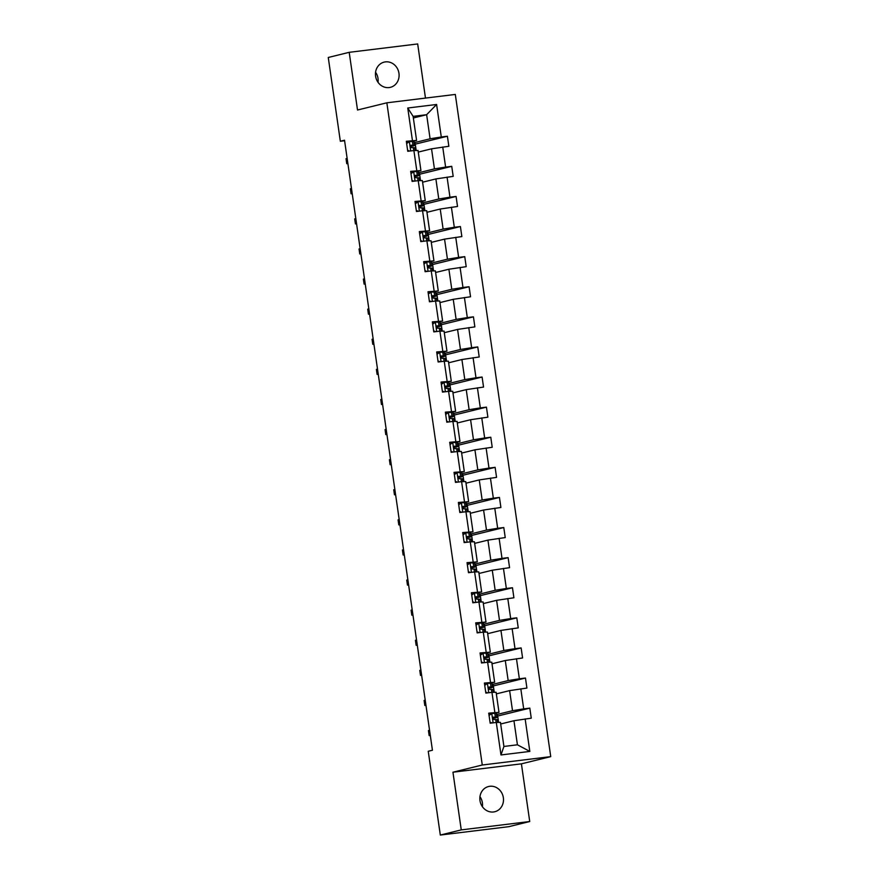 <?xml version="1.0" encoding="UTF-8"?>
<svg xmlns="http://www.w3.org/2000/svg" width="879" height="879" viewBox="0 0 879 879"><rect width="100%" height="100%" fill="white"/><g stroke="black" fill="none" stroke-linecap="round" stroke-linejoin="round"><path stroke-width="1.32" d="M375.586 76.154A12.987 11.757 76.2 0 0 390.375 87.34A12.987 11.757 76.2 0 0 398.956 73.298A12.987 11.757 76.2 0 0 384.178 62.112A12.987 11.757 76.2 0 0 375.586 76.154M378.036 82.318A12.987 11.757 76.2 0 0 378.014 78.44A12.987 11.757 76.2 0 0 375.564 72.276M479.978 800.56A12.987 11.757 76.2 0 0 494.767 811.746A12.987 11.757 76.2 0 0 503.348 797.692A12.987 11.757 76.2 0 0 488.559 786.518A12.987 11.757 76.2 0 0 479.978 800.56M482.428 806.724A12.987 11.757 76.2 0 0 482.406 802.846A12.987 11.757 76.2 0 0 479.956 796.682M425.48 98.085L417.679 43.95L349.205 52.322L328.263 57.476L340.338 141.255L344.601 140.728M550.737 756.632L455.311 94.438L386.848 102.81L482.274 765.005L550.737 756.632L521.412 763.84L452.949 772.212L461.255 829.897L529.729 821.524L521.412 763.84M529.729 821.524L508.776 826.678L440.313 835.05L461.255 829.897M414.185 142.706L430.095 138.794L426.634 114.709L436.599 104.48L441.291 136.992L447.4 136.245L415.273 144.145M413.35 117.973L426.634 114.709L413.119 116.369L416.591 140.442L412.844 141.365M430.095 138.794L441.291 136.992M418.525 172.8L434.435 168.889L431.545 148.826L448.85 146.277L447.4 136.245M442.73 147.024L445.62 167.087L451.74 166.34L419.602 174.24M422.865 202.906L438.775 198.995L435.885 178.92L453.19 176.371L451.74 166.34M447.07 177.118L449.96 197.193L456.08 196.446L423.942 204.335M427.205 233.001L443.115 229.089L440.214 209.026L457.519 206.477L456.08 196.446M451.41 207.224L454.3 227.287L460.409 226.54L428.282 234.44M431.534 263.107L447.444 259.195L444.554 239.121L461.86 236.572L460.409 226.54M455.74 237.319L458.64 257.393L464.749 256.646L432.622 264.535M435.874 293.201L451.784 289.29L448.894 269.227L466.2 266.678L464.749 256.646M460.08 267.425L462.969 287.488L469.089 286.741L436.951 294.641M440.214 323.307L456.124 319.396L453.234 299.321L470.54 296.772L469.089 286.741M464.42 297.52L467.309 317.594L473.429 316.836L441.291 324.736M444.554 353.402L460.464 349.49L457.574 329.427L474.869 326.878L473.429 316.836M468.76 327.625L471.649 347.688L477.769 346.941L445.631 354.841M448.883 383.497L464.793 379.596L461.904 359.522L479.209 356.973L477.769 346.941M473.089 357.72L475.989 377.783L482.099 377.036L449.971 384.936M453.223 413.602L469.133 409.691L466.244 389.628L483.549 387.079L482.099 377.036M477.429 387.826L480.319 407.889L486.439 407.142L454.3 415.042M457.563 443.697L473.473 439.786L470.584 419.722L487.889 417.173L486.439 407.142M481.769 417.921L484.659 437.984L490.779 437.237L458.64 445.137M461.904 473.803L477.813 469.891L474.924 449.828L492.218 447.268L490.779 437.237M486.109 448.026L488.999 468.089L495.119 467.342L462.98 475.242M466.233 503.898L482.153 499.986L479.253 479.923L496.558 477.374L495.119 467.342M490.438 478.121L493.339 498.184L499.448 497.437L467.32 505.337M470.573 534.003L486.483 530.092L483.593 510.029L500.898 507.469L499.448 497.437M494.778 508.216L497.668 528.29L503.788 527.543L471.66 535.432M474.913 564.098L490.823 560.187L487.933 540.124L505.238 537.574L503.788 527.543M499.118 538.322L502.008 558.385L508.128 557.638L475.989 565.538M479.253 594.204L495.163 590.292L492.273 570.218L509.567 567.669L508.128 557.638M503.458 568.416L506.348 588.49L512.468 587.743L480.33 595.632M483.593 624.299L499.503 620.387L496.602 600.324L513.907 597.775L512.468 587.743M507.798 598.522L510.688 618.585L516.797 617.838L484.67 625.738M487.922 654.405L503.832 650.493L500.942 630.419L518.247 627.87L516.797 617.838M512.127 628.617L515.017 648.691L521.137 647.933L489.01 655.833M492.262 684.499L508.172 680.588L505.282 660.525L522.587 657.975L521.137 647.933M516.467 658.723L519.357 678.786L525.477 678.039L493.339 685.939M496.602 714.594L512.512 710.693L509.622 690.619L526.917 688.07L525.477 678.039M520.808 688.817L523.697 708.881L529.817 708.133L497.679 716.033M525.148 718.923L529.828 751.424L500.975 754.951L496.294 722.45L500.448 722.373L503.92 746.458L517.423 744.799L513.951 720.725L531.257 718.176L529.817 708.133M494.855 712.419L491.954 692.344L496.108 692.278L498.997 712.342L488.735 713.166L490.174 723.197L496.294 722.45M490.515 682.313L487.625 662.25L491.768 662.173L494.657 682.236L484.395 683.06L485.845 693.091L491.954 692.344M486.175 652.218L483.285 632.144L487.438 632.078L490.328 652.141L480.055 652.965L481.505 662.997L487.625 662.25M481.835 622.112L478.945 602.049L483.098 601.972L485.988 622.046L475.726 622.859L477.165 632.891L483.285 632.144M477.506 592.017L474.605 571.943L478.758 571.877L481.648 591.941L471.386 592.765L472.825 602.796L478.945 602.049M473.166 561.912L470.276 541.849L474.418 541.772L477.308 561.846L467.046 562.659L468.496 572.701L474.605 571.943M468.826 531.817L465.936 511.754L470.078 511.677L472.979 531.74L462.706 532.564L464.156 542.596L470.276 541.849M464.486 501.711L461.596 481.648L465.749 481.571L468.639 501.645L458.377 502.469L459.816 512.501L465.936 511.754M460.146 471.616L457.256 451.553L461.409 451.476L464.299 471.54L454.036 472.364L455.476 482.395L461.596 481.648M455.816 441.511L452.927 421.448L457.069 421.382L459.959 441.445L449.696 442.269L451.147 452.3L457.256 451.553M451.476 411.416L448.587 391.353L452.729 391.276L455.63 411.339L445.356 412.163L446.807 422.195L452.927 421.448M447.136 381.321L444.247 361.247L448.4 361.181L451.29 381.244L441.027 382.068L442.467 392.1L448.587 391.353M442.796 351.215L439.907 331.152L444.06 331.075L446.95 351.139L436.687 351.963L438.127 361.994L444.247 361.247M438.467 321.121L435.566 301.047L439.72 300.981L442.609 321.044L432.347 321.868L433.797 331.899L439.907 331.152M434.127 291.015L431.237 270.952L435.38 270.875L438.28 290.949L428.007 291.762L429.457 301.794L435.566 301.047M429.787 260.92L426.897 240.846L431.051 240.78L433.94 260.843L423.667 261.667L425.117 271.699L431.237 270.952M425.447 230.814L422.557 210.751L426.711 210.674L429.6 230.748L419.338 231.562L420.777 241.604L426.897 240.846M421.118 200.72L418.217 180.656L422.37 180.58L425.26 200.643L414.998 201.467L416.448 211.498L422.557 210.751M416.778 170.614L413.888 150.551L418.03 150.474L420.931 170.548L410.658 171.361L412.108 181.404L418.217 180.656M416.591 140.442L406.318 141.266L407.768 151.298L413.888 150.551M412.438 140.519L407.757 108.007L436.599 104.48M440.313 835.05L428.238 751.27L432.435 750.237L344.524 140.222L340.338 141.255M420.931 170.548L417.184 171.46M418.261 152.089L431.545 148.826M434.435 168.889L445.62 167.087M425.26 200.643L421.524 201.566M422.601 182.195L435.885 178.92M438.775 198.995L449.96 197.193M429.6 230.748L425.854 231.66M426.941 212.289L440.214 209.026M443.115 229.089L454.3 227.287M433.94 260.843L430.194 261.766M431.281 242.384L444.554 239.121M447.444 259.195L458.64 257.393M438.28 290.949L434.534 291.861M435.621 272.49L448.894 269.227M451.784 289.29L462.969 287.488M442.609 321.044L438.874 321.967M439.95 302.585L453.234 299.321M456.124 319.396L467.309 317.594M446.95 351.139L443.203 352.061M444.291 332.691L457.574 329.427M460.464 349.49L471.649 347.688M451.29 381.244L447.543 382.167M448.631 362.785L461.904 359.522M464.793 379.596L475.989 377.783M455.63 411.339L451.883 412.262M452.971 392.891L466.244 389.628M469.133 409.691L480.319 407.889M459.959 441.445L456.223 442.368M457.3 422.986L470.584 419.722M473.473 439.786L484.659 437.984M464.299 471.54L460.552 472.462M461.64 453.092L474.924 449.828M477.813 469.891L488.999 468.089M468.639 501.645L464.892 502.557M465.98 483.186L479.253 479.923M482.153 499.986L493.339 498.184M472.979 531.74L469.232 532.663M470.32 513.292L483.593 510.029M486.483 530.092L497.668 528.29M477.308 561.846L473.572 562.758M474.649 543.387L487.933 540.124M490.823 560.187L502.008 558.385M481.648 591.941L477.901 592.864M478.989 573.482L492.273 570.218M495.163 590.292L506.348 588.49M485.988 622.046L482.241 622.958M483.329 603.587L496.602 600.324M499.503 620.387L510.688 618.585M490.328 652.141L486.581 653.064M487.669 633.682L500.942 630.419M503.832 650.493L515.017 648.691M494.657 682.236L490.921 683.159M491.998 663.788L505.282 660.525M508.172 680.588L519.357 678.786M498.997 712.342L495.262 713.265M496.338 693.883L509.622 690.619M512.512 710.693L523.697 708.881M500.975 754.951L503.92 746.458M349.205 52.322L357.522 110.018L386.848 102.81M452.949 772.212L482.274 765.005M500.678 723.988L513.951 720.725M498.602 722.406L497.602 715.495L496.745 715.594M494.262 692.311L493.262 685.389L492.405 685.499M489.922 662.206L488.922 655.294L488.065 655.393M485.582 632.111L484.593 625.189L483.736 625.299M481.252 602.005L480.253 595.094L479.396 595.193M476.912 571.91L475.913 564.988L475.056 565.098M472.572 541.805L471.573 534.893L470.715 534.992M468.232 511.71L467.243 504.788L466.386 504.898M463.903 481.604L462.903 474.693L462.046 474.803M459.563 451.509L458.563 444.598L457.706 444.697M455.223 421.415L454.223 414.492L453.366 414.602M450.883 391.309L449.894 384.398L449.037 384.497M446.554 361.214L445.554 354.292L444.697 354.402M442.214 331.108L441.214 324.197L440.357 324.296M437.874 301.014L436.874 294.091L436.017 294.201M433.534 270.908L432.545 263.997L431.677 264.096M429.194 240.813L428.205 233.891L427.348 234.001M424.865 210.707L423.865 203.796L423.008 203.895M420.525 180.613L419.525 173.69L418.668 173.8M416.185 150.507L415.185 143.596L414.328 143.706M517.423 744.799L529.828 751.424M407.757 108.007L413.119 116.369M488.999 714.979L491.844 713.418L496.272 713.429A15.525 0.714 -8.2 0 1 496.437 713.506L496.987 717.319A15.525 0.714 171.8 0 0 496.822 717.242L493.558 717.11M491.844 713.418L489.065 715.451M490.032 722.164L492.053 722.967M490.702 723.131L490.141 722.912M493.46 717.143L493.657 717.088C492.504 718.033 492.625 718.835 494.009 719.505L497.162 719.648A15.525 0.714 -8.2 0 1 497.338 719.725L497.723 722.417M430.281 735.316L429.161 735.591L428.436 730.581L429.556 730.306M492.833 718.418A15.525 0.714 171.8 0 0 496.987 717.319M493.075 717.44L494.24 717.627A12.888 0.593 -8.2 0 1 494.383 717.693A12.888 0.593 -8.2 0 1 492.822 718.209M429.161 735.591L430.303 735.459M484.659 684.873L487.504 683.324L491.932 683.324A15.525 0.714 -8.2 0 1 492.108 683.412L492.658 687.224A15.525 0.714 171.8 0 0 492.482 687.136L489.218 687.015M487.504 683.324L484.725 685.356M485.691 692.07L487.713 692.872M486.373 693.037L485.801 692.806M489.131 687.037L489.328 686.993C488.175 687.938 488.284 688.74 489.669 689.4L492.833 689.554A15.525 0.714 -8.2 0 1 492.998 689.63L493.394 692.322M425.941 705.222L424.821 705.496L424.096 700.475L425.216 700.2M488.504 688.312A15.525 0.714 171.8 0 0 492.658 687.224M488.735 687.334L489.9 687.532A12.888 0.593 -8.2 0 1 490.042 687.598A12.888 0.593 -8.2 0 1 488.482 688.114M424.821 705.496L425.963 705.354M480.319 654.778L483.175 653.229L487.592 653.229A15.525 0.714 -8.2 0 1 487.768 653.306L488.317 657.118A15.525 0.714 171.8 0 0 488.142 657.042L484.889 656.91M483.175 653.229L480.384 655.251M481.351 661.964L483.384 662.766M482.033 662.931L481.461 662.711M484.79 656.943L484.988 656.899C483.835 657.833 483.944 658.635 485.329 659.305L488.493 659.448A15.525 0.714 -8.2 0 1 488.669 659.525L489.054 662.228M421.601 675.116L420.492 675.402L419.766 670.38L420.887 670.106M484.164 658.217A15.525 0.714 171.8 0 0 488.317 657.118M484.406 657.239L485.56 657.426A12.888 0.593 -8.2 0 1 485.702 657.492A12.888 0.593 -8.2 0 1 484.153 658.008M420.492 675.402L421.623 675.259M475.978 624.672L478.835 623.123L483.252 623.134A15.525 0.714 -8.2 0 1 483.428 623.211L483.977 627.024A15.525 0.714 171.8 0 0 483.802 626.947L480.549 626.815M478.835 623.123L476.055 625.156M477.022 631.869L479.044 632.671M477.693 632.836L477.121 632.605M480.45 626.848L480.648 626.793C479.494 627.738 479.615 628.54 481 629.199L484.153 629.353A15.525 0.714 -8.2 0 1 484.329 629.43L484.714 632.122M417.272 645.021L416.152 645.296L415.426 640.275L416.547 640M479.824 628.111A15.525 0.714 171.8 0 0 483.977 627.024M480.066 627.145L481.22 627.331A12.888 0.593 -8.2 0 1 481.373 627.397A12.888 0.593 -8.2 0 1 479.813 627.914M416.152 645.296L417.283 645.153M471.649 594.578L474.495 593.028L478.923 593.028A15.525 0.714 -8.2 0 1 479.088 593.105L479.637 596.918A15.525 0.714 171.8 0 0 479.473 596.841L476.209 596.709M474.495 593.028L471.715 595.05M472.682 601.763L474.704 602.565M473.352 602.73L472.792 602.511M476.11 596.742L476.308 596.698C475.154 597.632 475.275 598.434 476.66 599.104L479.813 599.247A15.525 0.714 -8.2 0 1 479.989 599.324L480.373 602.027M412.932 614.926L411.811 615.201L411.086 610.18L412.207 609.905M475.484 598.017A15.525 0.714 171.8 0 0 479.637 596.918M475.726 597.039L476.89 597.237A12.888 0.593 -8.2 0 1 477.033 597.291A12.888 0.593 -8.2 0 1 475.473 597.808M411.811 615.201L412.954 615.058M467.309 564.483L470.155 562.923L474.583 562.934A15.525 0.714 -8.2 0 1 474.759 563.01L475.308 566.823A15.525 0.714 171.8 0 0 475.132 566.746L471.869 566.614M470.155 562.923L467.375 564.955M468.342 571.669L470.364 572.471M469.023 572.636L468.452 572.405M471.77 566.647L471.979 566.592C470.825 567.537 470.935 568.339 472.32 568.999L475.484 569.152A15.525 0.714 -8.2 0 1 475.649 569.229L476.044 571.921M408.592 584.821L407.471 585.095L406.746 580.085L407.867 579.81M471.155 567.911A15.525 0.714 171.8 0 0 475.308 566.823M471.386 566.944L472.55 567.131A12.888 0.593 -8.2 0 1 472.693 567.197A12.888 0.593 -8.2 0 1 471.133 567.713M407.471 585.095L408.614 584.953M462.969 534.377L465.826 532.828L470.243 532.828A15.525 0.714 -8.2 0 1 470.419 532.905L470.968 536.717A15.525 0.714 171.8 0 0 470.792 536.64L467.54 536.509M465.826 532.828L463.035 534.85M464.002 541.563L466.035 542.365M464.683 542.53L464.112 542.31M467.441 536.542L467.639 536.498C466.485 537.432 466.595 538.234 467.98 538.904L471.144 539.047A15.525 0.714 -8.2 0 1 471.32 539.124L471.704 541.827M404.252 554.726L403.131 555.001L402.417 549.979L403.538 549.705M466.815 537.816A15.525 0.714 171.8 0 0 470.968 536.717M467.057 536.838L468.21 537.036A12.888 0.593 -8.2 0 1 468.353 537.102A12.888 0.593 -8.2 0 1 466.804 537.607M403.131 555.001L404.274 554.858M458.629 504.282L461.486 502.722L465.903 502.733A15.525 0.714 -8.2 0 1 466.079 502.81L466.628 506.623A15.525 0.714 171.8 0 0 466.452 506.546L463.2 506.414M461.486 502.722L458.706 504.755M459.673 511.468L461.695 512.27M460.343 512.435L459.772 512.204M463.101 506.447L463.299 506.392C462.145 507.337 462.266 508.139 463.651 508.798L466.804 508.952A15.525 0.714 -8.2 0 1 466.98 509.029L467.364 511.721M399.923 524.62L398.802 524.895L398.077 519.885L399.198 519.61M462.475 507.71A15.525 0.714 171.8 0 0 466.628 506.623M462.717 506.743L463.87 506.93A12.888 0.593 -8.2 0 1 464.013 506.996A12.888 0.593 -8.2 0 1 462.464 507.513M398.802 524.895L399.934 524.763M454.3 474.177L457.146 472.627L461.574 472.627A15.525 0.714 -8.2 0 1 461.739 472.704L462.288 476.517A15.525 0.714 171.8 0 0 462.123 476.44L458.86 476.308M457.146 472.627L454.366 474.66M455.333 481.362L457.355 482.164M456.003 482.329L455.443 482.11M458.761 476.341L458.959 476.297C457.805 477.231 457.926 478.033 459.31 478.703L462.464 478.846A15.525 0.714 -8.2 0 1 462.64 478.934L463.024 481.626M395.583 494.525L394.462 494.8L393.737 489.779L394.858 489.504M458.135 477.616A15.525 0.714 171.8 0 0 462.288 476.517M458.377 476.638L459.541 476.836A12.888 0.593 -8.2 0 1 459.684 476.901A12.888 0.593 -8.2 0 1 458.124 477.407M394.462 494.8L395.605 494.657M449.96 444.082L452.806 442.522L457.234 442.533A15.525 0.714 -8.2 0 1 457.41 442.609L457.959 446.422A15.525 0.714 171.8 0 0 457.783 446.345L454.52 446.213M452.806 442.522L450.026 444.554M450.993 451.268L453.015 452.07M451.674 452.235L451.103 452.004M454.421 446.246L454.63 446.191C453.476 447.136 453.586 447.938 454.97 448.609L458.124 448.751A15.525 0.714 -8.2 0 1 458.3 448.828L458.695 451.52M391.243 464.42L390.122 464.694L389.397 459.684L390.518 459.409M453.806 447.51A15.525 0.714 171.8 0 0 457.959 446.422M454.036 446.543L455.201 446.73A12.888 0.593 -8.2 0 1 455.344 446.796A12.888 0.593 -8.2 0 1 453.784 447.312M390.122 464.694L391.265 464.562M445.62 413.976L448.477 412.427L452.894 412.427A15.525 0.714 -8.2 0 1 453.07 412.504L453.619 416.316A15.525 0.714 171.8 0 0 453.443 416.239L450.191 416.119M448.477 412.427L445.686 414.459M446.653 421.173L448.686 421.964M447.334 422.129L446.763 421.909M450.092 416.141L450.29 416.097C449.136 417.031 449.246 417.844 450.63 418.503L453.795 418.657A15.525 0.714 -8.2 0 1 453.96 418.734L454.355 421.426M386.903 434.325L385.782 434.6L385.068 429.578L386.189 429.304M449.466 417.415A15.525 0.714 171.8 0 0 453.619 416.316M449.707 416.437L450.861 416.635A12.888 0.593 -8.2 0 1 451.004 416.701A12.888 0.593 -8.2 0 1 449.444 417.206M385.782 434.6L386.925 434.457M441.28 383.881L444.137 382.321L448.554 382.332A15.525 0.714 -8.2 0 1 448.729 382.409L449.279 386.222A15.525 0.714 171.8 0 0 449.103 386.145L445.851 386.013M444.137 382.321L441.357 384.354M442.324 391.067L444.345 391.869M442.994 392.034L442.423 391.803M445.752 386.046L445.95 385.991C444.796 386.936 444.917 387.738 446.301 388.408L449.455 388.551A15.525 0.714 -8.2 0 1 449.63 388.628L450.015 391.32M382.574 404.219L381.453 404.494L380.728 399.484L381.849 399.209M445.126 387.32A15.525 0.714 171.8 0 0 449.279 386.222M445.367 386.342L446.521 386.529A12.888 0.593 -8.2 0 1 446.664 386.595A12.888 0.593 -8.2 0 1 445.115 387.112M381.453 404.494L382.585 404.362M436.951 353.776L439.797 352.226L444.225 352.226A15.525 0.714 -8.2 0 1 444.389 352.314L444.939 356.127A15.525 0.714 171.8 0 0 444.774 356.039L441.511 355.918M439.797 352.226L437.017 354.259M437.984 360.972L440.005 361.763M438.654 361.939L438.094 361.708M441.412 355.94L441.61 355.896C440.456 356.841 440.577 357.643 441.961 358.302L445.115 358.456A15.525 0.714 -8.2 0 1 445.29 358.533L445.675 361.225M378.234 374.124L377.113 374.399L376.388 369.378L377.509 369.103M440.786 357.215A15.525 0.714 171.8 0 0 444.939 356.127M441.027 356.237L442.192 356.434A12.888 0.593 -8.2 0 1 442.335 356.5A12.888 0.593 -8.2 0 1 440.775 357.017M377.113 374.399L378.256 374.256M432.611 323.681L435.457 322.121L439.885 322.132A15.525 0.714 -8.2 0 1 440.06 322.208L440.61 326.021A15.525 0.714 171.8 0 0 440.434 325.944L437.171 325.812M435.457 322.121L432.677 324.153M433.644 330.867L435.665 331.669M434.325 331.833L433.754 331.614M437.072 325.845L437.281 325.801C436.116 326.735 436.237 327.537 437.621 328.208L440.775 328.35A15.525 0.714 -8.2 0 1 440.95 328.427L441.346 331.13M373.894 344.019L372.773 344.304L372.048 339.283L373.168 339.008M436.456 327.12A15.525 0.714 171.8 0 0 440.61 326.021M436.687 326.142L437.852 326.329A12.888 0.593 -8.2 0 1 437.995 326.395A12.888 0.593 -8.2 0 1 436.434 326.911M372.773 344.304L373.916 344.161M428.271 293.575L431.128 292.026L435.544 292.037A15.525 0.714 -8.2 0 1 435.72 292.114L436.27 295.926A15.525 0.714 171.8 0 0 436.094 295.849L432.842 295.718M431.128 292.026L428.337 294.058M429.304 300.772L431.325 301.574M429.985 301.739L429.413 301.508M432.743 295.751L432.94 295.696C431.787 296.641 431.897 297.443 433.281 298.102L436.445 298.256A15.525 0.714 -8.2 0 1 436.61 298.333L437.006 301.025M369.554 313.924L368.433 314.199L367.719 309.177L368.839 308.903M432.116 297.014A15.525 0.714 171.8 0 0 436.27 295.926M432.358 296.047L433.512 296.234A12.888 0.593 -8.2 0 1 433.655 296.3A12.888 0.593 -8.2 0 1 432.094 296.816M368.433 314.199L369.576 314.056M423.931 263.48L426.787 261.931L431.204 261.931A15.525 0.714 -8.2 0 1 431.38 262.008L431.93 265.821A15.525 0.714 171.8 0 0 431.754 265.744L428.502 265.612M426.787 261.931L424.008 263.953M424.975 270.666L426.996 271.468M425.645 271.633L425.073 271.413M428.403 265.645L428.6 265.601C427.447 266.535 427.557 267.337 428.952 268.007L432.105 268.15A15.525 0.714 -8.2 0 1 432.281 268.227L432.666 270.93M365.224 283.829L364.104 284.104L363.379 279.082L364.499 278.808M427.776 266.919A15.525 0.714 171.8 0 0 431.93 265.821M428.018 265.941L429.172 266.139A12.888 0.593 -8.2 0 1 429.315 266.194A12.888 0.593 -8.2 0 1 427.765 266.711M364.104 284.104L365.235 283.961M419.602 233.385L422.447 231.825L426.875 231.836A15.525 0.714 -8.2 0 1 427.04 231.913L427.59 235.726A15.525 0.714 171.8 0 0 427.425 235.649L424.161 235.517M422.447 231.825L419.668 233.858M420.634 240.571L422.656 241.373M421.305 241.538L420.744 241.307M424.063 235.55L424.26 235.495C423.107 236.44 423.228 237.242 424.612 237.901L427.765 238.055A15.525 0.714 -8.2 0 1 427.941 238.132L428.326 240.824M360.884 253.723L359.764 253.998L359.039 248.988L360.159 248.713M423.436 236.814A15.525 0.714 171.8 0 0 427.59 235.726M423.678 235.847L424.843 236.033A12.888 0.593 -8.2 0 1 424.986 236.099A12.888 0.593 -8.2 0 1 423.425 236.616M359.764 253.998L360.906 253.855M415.262 203.28L418.107 201.73L422.535 201.73A15.525 0.714 -8.2 0 1 422.711 201.807L423.26 205.62A15.525 0.714 171.8 0 0 423.085 205.543L419.821 205.411M418.107 201.73L415.327 203.752M416.294 210.466L418.316 211.268M416.965 211.432L416.404 211.213M419.722 205.444L419.92 205.4C418.767 206.334 418.887 207.136 420.272 207.807L423.425 207.949A15.525 0.714 -8.2 0 1 423.601 208.026L423.986 210.729M356.544 223.629L355.424 223.903L354.698 218.882L355.819 218.607M419.096 206.719A15.525 0.714 171.8 0 0 423.26 205.62M419.338 205.741L420.503 205.939A12.888 0.593 -8.2 0 1 420.645 206.005A12.888 0.593 -8.2 0 1 419.085 206.51M355.424 223.903L356.566 223.76M410.922 173.185L413.767 171.625L418.195 171.636A15.525 0.714 -8.2 0 1 418.371 171.713L418.92 175.525A15.525 0.714 171.8 0 0 418.745 175.448L415.492 175.317M413.767 171.625L410.987 173.657M411.954 180.371L413.976 181.173M412.636 181.338L412.064 181.107M415.393 175.35L415.591 175.295C414.438 176.239 414.547 177.042 415.932 177.701L419.096 177.855A15.525 0.714 -8.2 0 1 419.261 177.932L419.657 180.624M352.204 193.523L351.084 193.798L350.369 188.787L351.479 188.513M414.767 176.613A15.525 0.714 171.8 0 0 418.92 175.525M414.998 175.646L416.163 175.833A12.888 0.593 -8.2 0 1 416.305 175.899A12.888 0.593 -8.2 0 1 414.745 176.415M351.084 193.798L352.226 193.666M406.581 143.079L409.438 141.53L413.855 141.53A15.525 0.714 -8.2 0 1 414.031 141.607L414.58 145.42A15.525 0.714 171.8 0 0 414.405 145.343L411.152 145.211M409.438 141.53L406.647 143.563M407.625 150.265L409.647 151.067M408.296 151.232L407.724 151.012M411.053 145.244L411.251 145.2C410.097 146.134 410.207 146.936 411.603 147.606L414.756 147.749A15.525 0.714 -8.2 0 1 414.932 147.837L415.317 150.529M347.864 163.428L346.755 163.703L346.029 158.681L347.15 158.407M410.427 146.518A15.525 0.714 171.8 0 0 414.58 145.42M410.669 145.54L411.822 145.738A12.888 0.593 -8.2 0 1 411.965 145.804A12.888 0.593 -8.2 0 1 410.416 146.31M346.755 163.703L347.886 163.56M491.768 713.484L493.108 722.835M497.162 719.648L497.569 722.428M496.272 713.429L496.822 717.242M495.69 719.407L496.141 722.472M494.8 713.188L495.349 717M487.427 683.39L488.768 692.74M492.833 689.554L493.229 692.322M491.932 683.324L492.482 687.136M491.361 689.312L491.8 692.366M490.46 683.082L491.009 686.895M483.087 653.284L484.439 662.634M488.493 659.448L488.889 662.228M487.592 653.229L488.142 657.042M487.021 659.206L487.46 662.272M486.12 652.987L486.669 656.8M478.747 623.189L480.099 632.539M484.153 629.353L484.549 632.122M483.252 623.134L483.802 626.947M482.681 629.111L483.12 632.166M481.791 622.881L482.34 626.694M474.418 593.083L475.759 602.434M479.813 599.247L480.22 602.027M478.923 593.028L479.473 596.841M478.341 599.006L478.791 602.071M477.451 592.787L478 596.599M470.078 562.989L471.419 572.339M475.484 569.152L475.88 571.921M474.583 562.934L475.132 566.746M474.012 568.911L474.451 571.965M473.111 562.692L473.66 566.505M465.738 532.883L467.09 542.233M471.144 539.047L471.54 541.827M470.243 532.828L470.792 536.64M469.672 538.805L470.111 541.871M468.771 532.586L469.32 536.399M461.398 502.788L462.75 512.138M466.804 508.952L467.199 511.732M465.903 502.733L466.452 506.546M465.332 508.71L465.771 511.765M464.442 502.491L464.991 506.304M457.058 472.682L458.409 482.044M462.464 478.846L462.87 481.626M461.574 472.627L462.123 476.44M460.992 478.605L461.431 481.67M460.102 472.386L460.651 476.198M452.729 442.587L454.069 451.938M458.124 448.751L458.53 451.531M457.234 442.533L457.783 446.345M456.662 448.51L457.102 451.564M455.761 442.291L456.311 446.103M448.389 412.482L449.74 421.843M453.795 418.657L454.19 421.426M452.894 412.427L453.443 416.239M452.322 418.404L452.762 421.47M451.421 412.185L451.971 415.998M444.049 382.387L445.4 391.737M449.455 388.551L449.85 391.331M448.554 382.332L449.103 386.145M447.982 388.309L448.422 391.375M447.081 382.09L447.631 385.903M439.709 352.292L441.06 361.643M445.115 358.456L445.521 361.225M444.225 352.226L444.774 356.039M443.642 358.203L444.082 361.269M442.752 351.985L443.302 355.797M435.38 322.186L436.72 331.537M440.775 328.35L441.181 331.13M439.885 322.132L440.434 325.944M439.313 328.109L439.753 331.174M438.412 321.89L438.962 325.702M431.04 292.092L432.391 301.442M436.445 298.256L436.841 301.025M435.544 292.037L436.094 295.849M434.973 298.014L435.413 301.068M434.072 291.784L434.622 295.597M426.7 261.986L428.051 271.336M432.105 268.15L432.501 270.93M431.204 261.931L431.754 265.744M430.633 267.908L431.073 270.974M429.732 261.689L430.281 265.502M422.359 231.891L423.711 241.242M427.765 238.055L428.172 240.824M426.875 231.836L427.425 235.649M426.293 237.813L426.733 240.868M425.403 231.595L425.952 235.407M418.03 201.785L419.371 211.136M423.425 207.949L423.832 210.729M422.535 201.73L423.085 205.543M421.953 207.708L422.403 210.773M421.063 201.489L421.612 205.301M413.69 171.691L415.042 181.041M419.096 177.855L419.492 180.635M418.195 171.636L418.745 175.448M417.624 177.613L418.063 180.667M416.723 171.394L417.272 175.207M409.35 141.585L410.702 150.946M414.756 147.749L415.152 150.529M413.855 141.53L414.405 145.343M413.284 147.507L413.723 150.573M412.383 141.288L412.932 145.101"/></g></svg>
